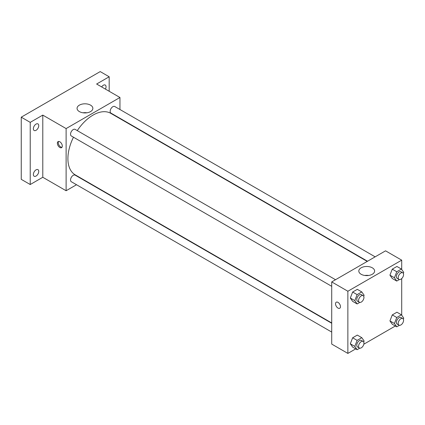 <?xml version="1.0" encoding="UTF-8"?>
<svg xmlns="http://www.w3.org/2000/svg" width="425" height="425" viewBox="0 0 425 425"><rect width="100%" height="100%" fill="white"/><g stroke="black" fill="none" stroke-linecap="round" stroke-linejoin="round"><path stroke-width="0.64" d="M76.521 184.732L66.114 190.74L42.787 177.273L30.223 184.524L21.25 179.345L21.25 117.178L100.215 71.591L109.188 76.771L109.188 91.274M84.421 180.173L84.134 180.338M36.056 176.062A3.809 2.199 -60 0 1 34.154 176.248A3.809 2.199 -60 0 1 33.57 173.198A3.809 2.199 -60 0 1 36.056 169.846A3.809 2.199 -60 0 1 37.958 169.655A3.809 2.199 -60 0 1 38.542 172.704A3.809 2.199 -60 0 1 36.056 176.062M36.056 130.305A3.809 2.199 -60 0 1 34.154 130.496A3.809 2.199 -60 0 1 33.57 127.442A3.809 2.199 -60 0 1 36.056 124.089A3.809 2.199 -60 0 1 37.958 123.898A3.809 2.199 -60 0 1 38.542 126.953A3.809 2.199 -60 0 1 36.056 130.305M42.787 177.273L42.787 115.106L30.223 122.358L21.25 117.178M30.223 184.524L30.223 122.358M66.114 190.74L66.114 128.573L42.787 115.106M66.114 128.573L119.956 97.49L96.624 84.022L109.188 76.771M79.369 111.594A7.9 4.563 180 0 1 77.058 108.37A7.9 4.563 180 0 1 84.957 103.806A7.9 4.563 180 0 1 92.863 108.37A7.9 4.563 180 0 1 87.98 112.588A7.9 4.563 180 0 1 79.369 111.594M101.649 86.923A3.809 2.199 -60 0 1 103.355 85.234A3.809 2.199 -60 0 1 105.257 85.048A3.809 2.199 -60 0 1 105.437 89.112M73.467 137.217A35.53 20.512 120 0 0 67.91 158.621A35.53 20.512 120 0 0 75.267 174.887L331.718 322.947M367.248 261.407L110.797 113.348A35.53 20.512 120 0 0 77.276 130.624M119.956 97.49L119.956 109.507M119.956 118.299L119.956 118.628M375.147 256.843L114.75 106.505A3.809 2.199 120 0 0 111.817 107.525A3.809 2.199 120 0 0 110.155 111.355A3.809 2.199 120 0 0 110.941 113.098L367.535 261.242M331.718 323.276L75.124 175.137A3.809 2.199 120 0 0 72.192 176.157A3.809 2.199 120 0 0 70.529 179.988A3.809 2.199 120 0 0 71.32 181.73L331.718 332.068M331.718 286.317L71.32 135.973A3.809 2.199 -60 0 1 71.32 131.58A3.809 2.199 -60 0 1 75.124 129.381L335.527 279.719M62.3 146.062A3.49 2.013 60 0 1 61.577 147.656A3.49 2.013 60 0 1 58.087 145.642A3.49 2.013 60 0 1 58.087 141.61A3.49 2.013 60 0 1 60.78 142.545A3.49 2.013 60 0 1 62.3 146.062M61.97 147.294A3.49 2.013 60 0 1 58.995 145.122A3.49 2.013 60 0 1 58.602 141.456M83.045 112.795A7.9 4.563 180 0 1 86.875 112.795M355.714 348.882L347.868 353.409L331.718 344.085L331.718 281.918L385.555 250.835L401.71 260.158L401.71 269.461M395.34 326.007L363.821 344.202M392.27 278.476L389.938 275.161L392.27 269.152L396.934 266.459L392.27 269.152L389.938 275.161L392.27 278.476L396.759 281.068L394.427 277.753L396.759 271.745L401.418 269.052L403.75 272.367L403.341 273.418M352.644 347.108L350.312 343.793L352.644 337.785L357.308 335.091L352.644 337.785L350.312 343.793L352.644 347.108L357.133 349.701L354.801 346.386L357.133 340.377L361.792 337.684L364.124 340.999L363.72 342.051M401.71 278.577L401.71 315.217M347.868 353.409L347.868 291.242L401.71 260.158M392.27 324.233L389.938 320.918L392.27 314.909L396.934 312.216L392.27 314.909L389.938 320.918L392.27 324.233L396.759 326.825L394.427 323.505L396.759 317.496L401.418 314.808L403.75 318.123L403.341 319.17M352.644 301.357L350.312 298.037L352.644 292.028L357.308 289.34L352.644 292.028L350.312 298.037L352.644 301.357L357.133 303.944L354.801 300.629L357.133 294.621L361.792 291.927L364.124 295.248L363.72 296.294M347.868 291.242L331.718 281.918M361.123 274.263A7.9 4.563 180 0 1 358.812 271.038A7.9 4.563 180 0 1 366.711 266.475A7.9 4.563 180 0 1 374.616 271.038A7.9 4.563 180 0 1 369.734 275.257A7.9 4.563 180 0 1 361.123 274.263M340.467 306.659A3.49 2.013 60 0 1 339.745 308.252A3.49 2.013 60 0 1 336.255 306.239A3.49 2.013 60 0 1 336.255 302.207A3.49 2.013 60 0 1 338.943 303.142A3.49 2.013 60 0 1 340.467 306.659M339.745 308.252A3.49 2.013 60 0 1 336.255 306.239A3.49 2.013 60 0 1 336.255 302.207M364.799 275.464A7.9 4.563 180 0 1 368.629 275.464M359.768 302.425L357.133 303.944M363.163 295.678L361.367 294.642A3.809 2.199 120 0 0 358.434 295.662A3.809 2.199 120 0 0 356.772 299.492A3.809 2.199 120 0 0 357.558 301.235L359.353 302.271A3.809 2.199 120 0 0 363.163 300.071A3.809 2.199 120 0 0 363.163 295.678A3.809 2.199 120 0 0 360.225 296.698A3.809 2.199 120 0 0 358.567 300.528A3.809 2.199 120 0 0 359.353 302.271M354.801 300.629L350.312 298.037M357.133 294.621L352.644 292.028M361.792 291.927L357.308 289.34M399.394 279.544L396.759 281.068M402.783 272.797L400.993 271.761A3.809 2.199 120 0 0 398.055 272.781A3.809 2.199 120 0 0 396.397 276.617A3.809 2.199 120 0 0 397.184 278.359L398.979 279.395A3.809 2.199 120 0 0 402.783 277.196A3.809 2.199 120 0 0 402.783 272.797A3.809 2.199 120 0 0 399.851 273.817A3.809 2.199 120 0 0 398.188 277.652A3.809 2.199 120 0 0 398.979 279.395M394.427 277.753L389.938 275.161M396.759 271.745L392.27 269.152M401.418 269.052L396.934 266.459M359.768 348.176L357.133 349.701M363.163 341.429L361.367 340.393A3.809 2.199 120 0 0 358.434 341.413A3.809 2.199 120 0 0 356.772 345.249A3.809 2.199 120 0 0 357.558 346.991L359.353 348.027A3.809 2.199 120 0 0 363.163 345.828A3.809 2.199 120 0 0 363.163 341.429A3.809 2.199 120 0 0 360.225 342.449A3.809 2.199 120 0 0 358.567 346.285A3.809 2.199 120 0 0 359.353 348.027M354.801 346.386L350.312 343.793M357.133 340.377L352.644 337.785M361.792 337.684L357.308 335.091M399.394 325.3L396.759 326.825M402.783 318.553L400.993 317.517A3.809 2.199 120 0 0 398.055 318.538A3.809 2.199 120 0 0 396.397 322.368A3.809 2.199 120 0 0 397.184 324.11L398.979 325.146A3.809 2.199 120 0 0 402.783 322.952A3.809 2.199 120 0 0 402.783 318.553A3.809 2.199 120 0 0 399.851 319.573A3.809 2.199 120 0 0 398.188 323.404A3.809 2.199 120 0 0 398.979 325.146M394.427 323.505L389.938 320.918M396.759 317.496L392.27 314.909M401.418 314.808L396.934 312.216"/></g></svg>
